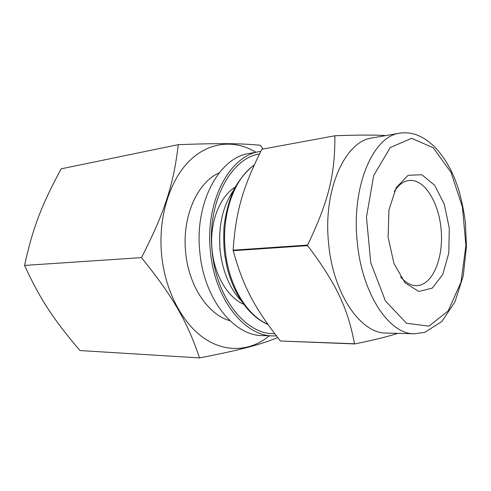 <?xml version="1.0" encoding="UTF-8"?>
<svg xmlns="http://www.w3.org/2000/svg" width="491" height="491" viewBox="0 0 491 491"><rect width="100%" height="100%" fill="white"/><g stroke="black" fill="none" stroke-linecap="round" stroke-linejoin="round"><path stroke-width="0.74" d="M280.386 341.006C254.577 307.888 243.389 287.345 233.176 250.68L307.63 245.641C336.851 284.393 347.855 308.655 354.496 343.755L280.386 341.006L354.784 343.933C374.259 339.944 388.577 336.421 397.735 333.364M334.88 135.995C335.114 173.839 328.866 200.776 307.581 245.083L233.127 250.171C235.876 210.676 242.8 187.648 261.82 149.258L335.126 135.737L261.82 149.258M385.766 135.59C375.916 134.865 359.038 134.915 335.126 135.737M276.365 335.887L273.076 335.918C244.586 336.237 214.604 298.939 210.43 251.484C204.857 201.482 229.788 155.432 259.616 151.596L260.721 151.418M274.659 333.665C246.457 335.052 216.273 298.381 212.149 251.263C206.766 202.936 230.592 158.212 259.463 153.947M233.176 250.68L233.127 250.171M307.63 245.641L307.581 245.083M243.597 304.254C227.756 297.386 214.426 275.205 212.112 250.109C209.252 223.399 219.391 196.842 235.048 187.212M273.076 335.918L262.489 335.586C233.931 335.881 203.974 299.044 199.843 252.208C194.313 202.863 219.293 157.341 249.189 153.468L259.616 151.596M229.929 320.715C208.282 314.835 188.747 286.192 185.684 252.62C181.774 217.022 197.272 182.321 219.133 172.906M221.337 258.843L219.913 249.471L219.618 235.379M241.302 300.977C229.61 288.315 222.527 271.284 220.06 249.864C218.213 226.21 222.607 206.515 233.256 190.79M394.273 191.564C398.514 184.911 403.424 181.216 409.009 180.473C424.537 178.546 439.341 203.029 441.249 230.985C443.422 258.923 432.332 285.296 416.687 285.645C411.053 285.725 405.658 282.779 400.503 276.814M388.105 237.128L388.964 209.798L396.243 187.654L408.101 175.305L421.83 174.722L434.67 185.26L444.343 204.36L449.302 228.364L448.78 253.117L442.808 274.365L432.233 288.168L418.805 291.464L405.057 282.859L393.948 263.452L388.105 237.128M414.41 333.788L386.442 333.082C360.817 333.8 332.941 293.937 328.583 243.082C322.912 189.495 345.296 140.892 372.19 137.934L399.76 133.178C424.844 129.256 448.044 154.904 458.846 190.367C461.767 200.684 463.94 211.357 465.376 222.386L466.45 246.556L463.234 276.016L454.961 301.824L441.918 321.445L424.825 332.352L414.41 333.788C389.265 334.574 361.64 293.538 357.178 241.112C351.415 185.862 373.363 135.976 399.76 133.178M269.326 335.801C250.987 351.022 226.253 353.238 204.311 338.379C182.456 323.471 165.277 291.304 161.656 255.473C157.918 218.243 169.315 181.038 189.053 161.257C208.878 141.469 234.796 139.376 255.921 152.259M24.55 265.422L141.463 257.622C173.673 297.472 187.476 322.213 199.512 357.914L79.935 350.549C53.329 319.138 40.44 299.798 24.55 265.422C32.86 227.511 41.453 205.514 61.136 168.843L178.276 144.649C173.667 183.929 165.025 211.762 141.463 257.622M262.98 148.847L260.261 145.238C240.498 143.409 221.429 143.096 178.276 144.649M277.728 337.642C259.279 344.885 240.872 349.923 199.512 357.914M428.938 326.134L406.523 323.238L385.41 300.922L370.73 262.679L366.464 217.126L373.712 175.514L390.247 147.564L411.673 138.321L433.234 147.773L451.02 172.396L462.405 206.926L465.898 245.531L460.988 282.221L448.13 310.987L428.938 326.134M267.712 324.207C246.697 315.425 228.419 284.976 225.228 250.079C221.41 214.137 234.275 178.546 254.123 165.221M267.859 324.416C249.827 316.891 233.802 295.122 227.081 267.368L224.798 255.326C223.779 247.808 223.509 238.35 223.994 226.952C225.67 213.26 228.978 200.758 233.9 189.452C239.633 179.166 246.414 170.991 254.258 164.927"/></g></svg>
